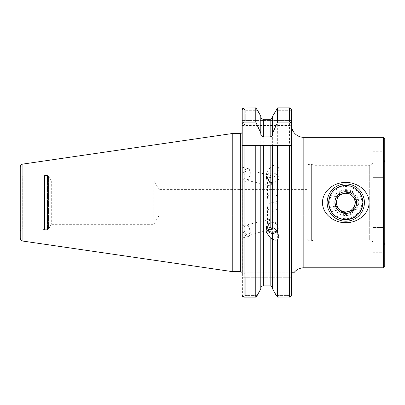 <?xml version="1.0" encoding="UTF-8"?>
<svg xmlns="http://www.w3.org/2000/svg" width="405" height="405" viewBox="0 0 405 405"><rect width="100%" height="100%" fill="white"/><g stroke="black" fill="none" stroke-linecap="round" stroke-linejoin="round"><path stroke-width="0.3" stroke-dasharray="2.02 1.52" d="M345.769 185.49A17.086 17.086 0 0 0 328.683 202.576A17.086 17.086 0 0 0 345.769 219.657A17.086 17.086 0 0 0 362.85 202.576A17.086 17.086 0 0 0 345.769 185.49L352.35 186.811L357.833 190.477L361.523 195.974L362.85 202.586M383.044 150.331L383.044 154.062L372.792 154.062L372.792 152.877L372.792 169.027L372.792 151.247L372.792 154.062L383.044 154.062L383.044 151.247L383.044 154.062L383.044 153.576L384.183 152.877L383.044 153.576L383.044 150.331L384.75 146.666L384.75 153.267L384.183 152.877L384.75 153.267L384.75 146.666M372.792 151.247L383.044 151.247M372.792 152.877L384.183 152.877L372.792 152.877M383.044 169.027L384.75 159.965L384.75 153.267L384.75 159.965L383.044 167.731L383.044 237.421L384.75 245.182L383.044 237.421L383.044 167.731L383.044 169.027L372.792 169.027L372.792 177.628L383.044 177.628L372.792 177.628L372.792 227.524L372.792 169.027L383.044 169.027M266.485 228.445L266.485 226.638L266.485 228.445A6.212 5.837 180 0 0 266.951 229.924M276.974 231.701A6.212 5.837 180 0 0 278.832 227.539A6.212 5.837 180 0 0 272.621 221.702A6.212 5.837 180 0 0 266.485 226.638M276.301 230.754A5.123 4.814 180 0 0 277.744 227.402A5.123 4.814 180 0 0 272.621 222.588A5.123 4.814 180 0 0 267.497 227.402A5.123 4.814 180 0 0 267.695 228.734M269.487 227.22L267.71 224.471L267.497 223.054L270.54 219.196L272.621 219.151C270.186 220.892 268.55 223.114 267.71 225.818L267.751 228.668M272.621 211.552L268.996 210.322L267.497 207.092L269.001 203.507L272.621 201.918L276.245 203.512L277.744 207.092L276.24 210.322L272.621 211.552M272.651 177.891L270.165 178.256L266.409 172.829L270.165 167.528L272.651 166.045C274.448 164.891 276.119 164.693 277.658 165.453L278.832 168.844L277.658 172.282C276.134 174.909 274.463 176.722 272.651 177.724L272.651 233.376M266.485 178.514A6.212 5.837 180 0 0 272.621 183.45A6.212 5.837 180 0 0 278.832 177.608A6.212 5.837 180 0 0 272.621 171.771A6.212 5.837 180 0 0 266.485 176.707L266.485 178.514L266.485 176.707M272.621 172.93A5.123 4.814 180 0 0 267.497 177.744A5.123 4.814 180 0 0 272.621 182.559A5.123 4.814 180 0 0 277.744 177.744A5.123 4.814 180 0 0 272.621 172.93M272.621 185.996L267.497 177.815L267.71 176.58L270.54 175.411L272.621 176.367L269.087 178.321L267.497 182.093L267.71 183.43L270.54 185.951L272.621 185.996M272.621 193.6L268.996 194.83L267.497 198.06L269.001 201.639L272.621 203.229L276.245 201.639L277.744 198.06L276.24 194.825L272.621 193.6M242.959 178.438A6.521 3.513 103.5 0 0 245.025 181.278A6.521 3.513 103.5 0 0 249.014 178.332A6.521 3.513 103.5 0 0 250.128 171.431A6.521 3.513 103.5 0 0 248.062 168.591A6.521 3.513 103.5 0 0 244.073 171.538A6.521 3.513 103.5 0 0 242.959 178.438M244.144 177.79A5.123 2.764 103.5 0 0 245.764 180.023A5.123 2.764 103.5 0 0 248.903 177.704A5.123 2.764 103.5 0 0 249.779 172.282A5.123 2.764 103.5 0 0 248.154 170.054A5.123 2.764 103.5 0 0 245.02 172.368A5.123 2.764 103.5 0 0 244.144 177.79M242.18 169.528L242.18 178.99L242.18 167.184L248.062 168.591M245.025 181.278L242.18 180.6L242.18 178.251M250.128 230.212A6.521 3.513 -103.5 0 0 245.025 223.869A6.521 3.513 -103.5 0 0 242.959 230.212A6.521 3.513 -103.5 0 0 248.062 236.555A6.521 3.513 -103.5 0 0 250.128 230.212M249.779 230.116A5.123 2.764 -103.5 0 0 245.764 225.129A5.123 2.764 -103.5 0 0 244.144 230.116A5.123 2.764 -103.5 0 0 248.154 235.097A5.123 2.764 -103.5 0 0 249.779 230.116M242.18 232.116L242.18 224.608L242.18 237.968L248.062 236.555M245.025 223.869L242.18 224.552L242.18 230.399M372.792 163.509L372.792 241.643L372.792 163.509L369.684 165.301L369.684 239.846L369.684 165.301L314.862 165.301L314.862 239.846L311.622 240.717A1.863 1.863 0 0 1 311.141 240.778L308.959 240.778A1.863 1.863 0 0 1 307.096 238.915L307.096 166.232L307.096 238.915M372.792 241.643L369.684 239.846L314.862 239.846L314.862 165.301L311.622 164.435A1.863 1.863 0 0 0 311.141 164.369L308.959 164.369A1.863 1.863 0 0 0 307.096 166.232M41.993 228.977L22.736 228.977L22.736 176.175L22.736 228.977A2.486 2.486 0 0 0 20.25 231.463L20.25 173.689A2.486 2.486 0 0 0 22.736 176.175L41.993 176.175L41.993 228.977L44.444 229.635L44.444 175.517L44.444 229.635A1.24 1.24 0 0 0 44.763 229.675L44.763 175.476A1.24 1.24 0 0 0 44.444 175.517L41.993 176.175L41.993 228.977M47.486 229.675L44.763 229.675L44.763 175.476L47.486 175.476L47.486 229.675L47.486 175.476A1.24 1.24 0 0 1 48.565 176.094L48.565 229.053A1.24 1.24 0 0 1 47.486 229.675M51.298 224.319L48.565 229.053L48.565 176.094L51.298 180.832L51.298 224.319L51.298 180.832L153.814 180.832L153.814 224.319L51.298 224.319M158.942 215.774L153.814 224.319L153.814 180.832L158.942 189.373L158.942 215.774L158.942 189.373L307.096 189.373L307.096 215.774L158.942 215.774M242.18 131.681L242.387 296.111M291.413 125.545L291.413 277.744L291.413 120.574L291.413 125.545L243.228 125.545L291.413 125.545M293.898 272.773L292.071 273.01M384.75 251.885L384.183 252.274L383.044 251.576L384.183 252.274L384.75 251.885L384.75 258.486L384.75 159.965L384.75 251.885M383.044 251.576L383.044 254.821L383.044 251.576M383.044 227.524L372.792 227.524L383.044 227.524M260.785 133.63L260.785 116.686C260.911 118.235 261.741 119.095 263.27 119.278L263.27 285.874L270.165 285.874L271.947 286.654M263.27 119.278L270.165 119.278L270.165 167.528M272.651 133.63L272.651 166.217M272.651 116.174L272.651 166.045M272.651 177.724L272.651 288.978M277.658 172.282L277.658 297.149L289.55 297.149L289.55 107.851L291.413 109.36L291.413 295.847L291.413 277.744L245.288 277.744C245.157 274.747 244.468 273.086 243.228 272.773L292.314 272.773L242.18 272.773L242.18 273.471M289.55 107.851L277.658 107.851L277.658 165.453M272.651 227.428L272.651 145.577L263.27 145.577M307.096 215.774L307.096 189.373M260.785 116.174L260.785 145.577M243.071 108.069L245.288 110.287L243.071 108.069L255.778 107.851L255.778 297.149L244.043 297.149L242.853 296.85L245.288 295.427L245.288 277.744L242.18 277.744L242.18 272.773L243.228 272.773C244.468 273.086 245.157 274.747 245.288 277.744L291.413 277.744L291.413 295.427L276.24 295.427L291.413 295.427M242.18 120.574L242.18 109.993L242.18 125.545L242.18 120.574L245.288 120.574C245.157 123.571 244.468 125.226 243.228 125.545L242.18 125.545L243.228 125.545C244.468 125.226 245.157 123.571 245.288 120.574L242.18 120.574L242.18 109.993L242.463 108.879M260.785 116.686L260.785 288.978M291.413 110.287L275.926 110.287L291.413 110.287L291.413 120.574L291.413 109.36M242.18 295.154L242.18 277.744L245.288 277.744L245.288 295.427L242.853 296.85M20.25 173.689L20.25 231.463M20.25 167.144L20.25 238.008M232.242 133.544L232.242 271.608M372.792 227.524L372.792 253.905L372.792 227.524M383.51 137.346L383.51 267.801M384.75 138.591L384.75 266.561M257.2 295.427L245.288 295.427L257.2 295.427M245.288 110.287L245.288 120.574L291.413 120.574L245.288 120.574L245.288 110.287L257.514 110.287L245.288 110.287M242.18 145.577L255.778 145.577M277.658 145.577L291.413 145.577M372.792 251.09L383.044 251.09L372.792 251.09M357.352 205.826A12.029 12.029 0 0 1 342.519 214.154A12.029 12.029 0 0 1 334.186 199.326A12.029 12.029 0 0 1 349.019 190.993A12.029 12.029 0 0 1 357.352 205.826M358.248 206.079A12.96 12.96 0 0 1 342.266 215.055A12.96 12.96 0 0 1 333.29 199.073A12.96 12.96 0 0 1 349.272 190.097A12.96 12.96 0 0 1 358.248 206.079M361.265 206.925A16.094 16.094 0 0 1 341.42 218.067A16.094 16.094 0 0 1 330.272 198.222A16.094 16.094 0 0 1 350.117 187.08A16.094 16.094 0 0 1 361.265 206.925M363.71 207.613A18.635 18.635 0 0 1 340.732 220.517A18.635 18.635 0 0 1 327.827 197.539A18.635 18.635 0 0 1 350.806 184.634A18.635 18.635 0 0 1 363.71 207.613M352.436 196.066L348.675 192.218M343.465 193.544L338.251 194.876M353.287 210.271L348.072 211.602A9.32 9.32 0 0 1 339.101 209.086L342.858 212.934M308.959 164.369L308.959 240.778L308.959 164.369M311.141 164.369L311.141 240.778L311.141 164.369M311.622 164.435L311.622 240.717L311.622 164.435M240.317 133.544L240.317 271.608M303.836 267.801L303.836 137.346M270.165 178.256L270.165 285.874M244.043 107.851L244.043 297.149M22.908 164.071L22.908 241.081M372.792 236.12L383.044 236.12L372.792 236.12M267.497 207.092L267.497 223.054M266.409 227.595L266.409 232.318M266.409 172.829L266.409 177.552M267.497 182.093L267.497 198.06M270.54 185.951L245.764 180.023M270.54 219.196L245.764 225.129M383.044 254.821L384.75 258.486M270.54 229.736L248.154 235.097M270.54 175.411L248.154 170.054M277.744 177.744L277.744 198.06M278.832 168.844L278.832 177.608M278.832 227.539L278.832 236.302M277.744 207.092L277.744 227.402M372.792 253.905L383.044 253.905M372.792 252.274L384.183 252.274L372.792 252.274"/><path stroke-width="0.61" d="M345.769 185.49C335.375 186.487 329.685 192.183 328.683 202.566C329.68 212.969 335.375 218.665 345.769 219.657L352.365 218.335L357.848 214.655L361.528 209.172L362.85 202.586M345.769 222.689C334.484 222.958 322.547 214.599 322.471 202.591C322.507 190.568 334.525 182.164 345.769 182.458C357.038 182.204 368.96 190.507 369.066 202.52C369.071 214.544 357.033 222.983 345.769 222.689M266.951 229.924A6.212 5.837 180 0 0 272.621 233.376A6.212 5.837 180 0 0 276.974 231.701M267.695 228.734A5.123 4.814 180 0 0 272.621 232.222A5.123 4.814 180 0 0 276.301 230.754M267.751 228.668L270.54 229.736L272.621 228.785L269.487 227.22M272.651 227.261L270.165 226.896L266.409 232.318L270.165 237.619L272.651 239.102C274.448 240.256 276.119 240.454 277.658 239.699L278.832 236.302L277.658 232.865C276.134 230.243 274.463 228.43 272.651 227.428L272.651 145.577L242.18 145.577L242.18 109.993L243.071 108.069L255.778 107.851L257.514 110.287L255.778 107.851L255.778 122.097L260.785 132.992L260.785 116.174L257.514 110.287L260.785 116.174M383.51 267.801L384.75 266.561L384.75 138.591L383.51 137.346L303.836 137.346L303.836 267.801L383.51 267.801L383.51 137.346M22.908 241.081L22.908 164.071A3.108 3.108 0 0 0 20.25 167.144L20.25 238.008A3.108 3.108 0 0 0 22.908 241.081L232.242 271.608L240.317 271.608A1.863 1.863 0 0 1 242.18 273.471L242.18 145.577M240.317 271.608L240.317 133.544A1.863 1.863 0 0 0 242.18 131.681L242.18 120.574M240.317 133.544L232.242 133.544L232.242 271.608M22.908 164.071L232.242 133.544M292.314 272.773C291.878 272.884 291.575 274.018 291.413 276.175C291.575 274.023 291.878 272.884 292.314 272.773L293.807 272.773M293.898 272.773A12.423 12.423 0 0 1 303.836 267.801M291.428 125.545L291.413 125.545A12.423 12.423 0 0 0 303.836 137.346M271.947 286.654L272.651 288.466C272.524 286.917 271.699 286.051 270.165 285.874L263.27 285.874C261.736 286.051 260.911 286.917 260.785 288.466C260.911 286.917 261.741 286.051 263.27 285.874L263.27 145.577L255.778 145.577L255.778 297.149L257.2 295.427L260.785 288.978L260.785 145.577M272.651 233.376L272.651 288.978L276.24 295.427L272.651 288.978M271.137 119.07L272.651 116.686C272.524 118.235 271.699 119.095 270.165 119.278L263.27 119.278C261.741 119.095 260.911 118.235 260.785 116.686M290.329 297.032L277.658 297.149L276.24 295.427L277.658 297.149L277.658 239.699M272.651 116.174L277.658 107.851L272.651 116.174L272.651 132.992L277.658 122.097L277.658 107.851L289.55 107.851L291.413 109.36L291.413 110.287M277.658 232.865L277.658 145.577L272.651 145.577L291.413 145.577L291.413 295.847L290.37 297.017M242.18 124.391C242.205 123.1 242.823 122.335 244.043 122.097L255.778 122.097M260.785 132.992L260.785 133.63C260.79 135.412 261.62 136.495 263.27 136.885L270.165 136.885C271.821 136.495 272.646 135.407 272.651 133.63L272.651 132.992M277.658 122.097L289.55 122.097C290.765 122.335 291.387 123.1 291.413 124.391L291.413 109.36M242.387 296.111L242.853 296.85L242.18 295.154M242.463 108.879L243.071 108.069M260.785 288.978L257.2 295.427L255.778 297.149L244.043 297.149L244.043 145.577M291.413 295.427L291.413 295.847L289.55 297.149L289.55 145.577M242.853 296.85L244.043 297.149M291.413 124.391L291.413 145.577M352.436 196.066A9.32 9.32 0 0 0 336.798 200.055A9.32 9.32 0 0 1 348.29 193.605A9.32 9.32 0 0 1 354.74 205.092A9.32 9.32 0 0 0 352.436 196.066L356.192 199.913L353.287 210.271L342.858 212.934L335.345 205.234L338.251 194.876L348.675 192.218L356.192 199.913L354.74 205.092A9.32 9.32 0 0 1 348.072 211.602A9.32 9.32 0 0 0 354.74 205.092L353.287 210.271M335.3 199.635A10.869 10.869 0 0 1 348.705 192.107A10.869 10.869 0 0 1 356.233 205.512A10.869 10.869 0 0 1 342.827 213.04A10.869 10.869 0 0 1 335.3 199.635M363.71 207.613A18.635 18.635 0 0 1 340.732 220.517A18.635 18.635 0 0 1 327.827 197.539A18.635 18.635 0 0 1 350.806 184.634A18.635 18.635 0 0 1 363.71 207.613M362.217 207.193A17.086 17.086 0 0 1 341.152 219.024A17.086 17.086 0 0 1 329.321 197.959A17.086 17.086 0 0 1 350.386 186.128A17.086 17.086 0 0 1 362.217 207.193M348.675 192.218L343.465 193.544M338.251 194.876L335.411 204.991M335.345 205.234L339.101 209.086A9.32 9.32 0 0 0 348.072 211.602L342.858 212.934M336.798 200.055A9.32 9.32 0 0 0 339.101 209.086A9.32 9.32 0 0 1 336.798 200.055M270.165 226.896L270.165 145.577M270.165 285.874L270.165 237.619M244.043 122.097L244.043 107.851M263.27 136.885L263.27 119.278M270.165 136.885L270.165 119.278M289.55 122.097L289.55 107.851"/></g></svg>
